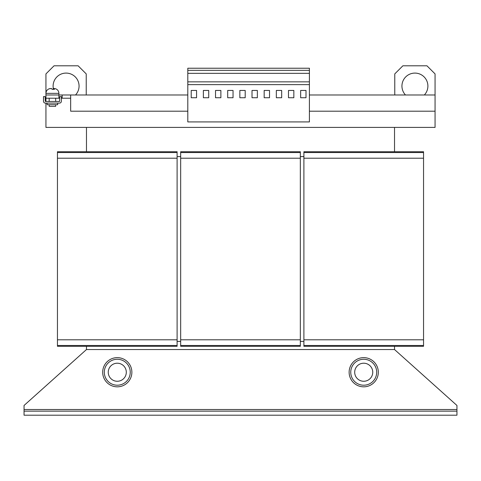 <?xml version="1.0" encoding="UTF-8"?>
<svg xmlns="http://www.w3.org/2000/svg" width="481" height="481" viewBox="0 0 481 481"><rect width="100%" height="100%" fill="white"/><g stroke="black" fill="none" stroke-linecap="round" stroke-linejoin="round"><path stroke-width="0.72" d="M414.917 73.094A12.969 12.969 0 0 0 405.495 94.985A12.969 12.969 0 0 1 414.917 73.094A12.969 12.969 0 0 1 424.338 94.985A12.969 12.969 0 0 0 414.917 73.094M66.083 73.094A12.969 12.969 0 0 0 53.343 88.504A12.969 12.969 0 0 1 66.083 73.094A12.969 12.969 0 0 1 75.505 94.985A12.969 12.969 0 0 0 66.083 73.094M378.313 372.234A14.592 14.592 0 0 0 363.72 357.642A14.592 14.592 0 0 0 349.128 372.234A14.592 14.592 0 0 0 363.72 386.826A14.592 14.592 0 0 0 378.313 372.234M354.695 372.234A9.031 9.031 0 0 0 363.72 381.265A9.031 9.031 0 0 0 372.751 372.234A9.031 9.031 0 0 0 363.72 363.209A9.031 9.031 0 0 0 354.695 372.234M363.72 385.209A12.969 12.969 0 0 1 350.751 372.234A12.969 12.969 0 0 1 363.72 359.265A12.969 12.969 0 0 1 376.695 372.234A12.969 12.969 0 0 1 363.72 385.209M131.872 372.234A14.592 14.592 0 0 0 117.28 357.642A14.592 14.592 0 0 0 102.687 372.234A14.592 14.592 0 0 0 117.28 386.826A14.592 14.592 0 0 0 131.872 372.234M108.249 372.234A9.031 9.031 0 0 0 117.28 381.265A9.031 9.031 0 0 0 126.305 372.234A9.031 9.031 0 0 0 117.28 363.209A9.031 9.031 0 0 0 108.249 372.234M117.28 385.209A12.969 12.969 0 0 1 104.305 372.234A12.969 12.969 0 0 1 117.28 359.265A12.969 12.969 0 0 1 130.249 372.234A12.969 12.969 0 0 1 117.28 385.209M53.86 88.522L53.373 88.498L52.784 89.31M55.447 88.726L53.86 88.498L54.449 89.31L52.062 89.31L51.479 88.498L49.892 88.726M57.696 103.09L57.696 104.714L47.156 104.714L47.156 103.09M49.182 104.714L49.182 106.331L55.664 106.331L55.664 104.714M191.21 97.739L191.21 90.446L196.561 90.446L196.561 97.739L191.21 97.739M187.806 84.626L187.806 121.921L309.409 121.921L309.409 84.626L187.806 84.626L187.806 68.23L309.409 68.23L309.409 84.626M215.53 90.446L220.881 90.446L220.881 97.739L215.53 97.739L215.53 90.446M208.724 90.446L208.724 97.739L203.373 97.739L203.373 90.446L208.724 90.446M227.693 97.739L227.693 90.446L233.044 90.446L233.044 97.739L227.693 97.739M245.202 90.446L245.202 97.739L239.851 97.739L239.851 90.446L245.202 90.446M252.014 90.446L257.359 90.446L257.359 97.739L252.014 97.739L252.014 90.446M300.33 156.596L303.896 156.596M177.104 156.596L180.67 156.596M86.472 346.296L86.472 349.537L24.05 405.471L24.05 411.147L456.95 411.147L456.95 405.471L394.528 349.537L394.528 346.296M303.896 341.432L300.33 341.432M180.67 341.432L177.104 341.432M180.67 152.543L300.33 152.543L300.33 151.731L180.67 151.731L180.67 346.296L300.33 346.296L300.33 345.484L180.67 345.484M300.33 152.543L300.33 158.219L180.67 158.219M300.33 158.219L300.33 339.808L180.67 339.808M300.33 339.808L300.33 345.484M303.896 152.543L423.551 152.543L423.551 151.731L303.896 151.731L303.896 346.296L423.551 346.296L423.551 345.484L303.896 345.484M423.551 152.543L423.551 158.219L303.896 158.219M423.551 158.219L423.551 339.808L303.896 339.808M423.551 339.808L423.551 345.484M394.528 151.731L394.528 127.411M86.472 127.411L86.472 151.731M57.449 152.543L177.104 152.543L177.104 151.731L57.449 151.731L57.449 346.296L177.104 346.296L177.104 345.484L57.449 345.484M177.104 152.543L177.104 158.219L57.449 158.219M177.104 158.219L177.104 339.808L57.449 339.808M177.104 339.808L177.104 345.484M187.806 94.985L45.935 94.985L45.935 98.226L59.722 98.226M394.769 94.985L394.769 73.906L402.88 65.801L426.954 65.801L435.064 73.906L435.064 94.985L309.409 94.985M187.806 111.195L70.665 111.195L70.665 94.985M70.665 98.226L61.34 98.226M86.231 94.985L86.231 73.906L78.12 65.801L54.046 65.801L45.935 73.906L45.935 93.362L58.91 93.362L58.91 98.226M435.064 94.985L435.064 111.195L309.409 111.195M45.935 98.226L45.935 101.467M45.935 103.09L45.935 127.411L435.064 127.411L435.064 111.195M62.151 98.226L62.151 94.985M309.409 70.34L187.806 70.34M309.409 73.346L187.806 73.346M309.409 81.848L187.806 81.848M281.68 90.446L276.334 90.446L276.334 97.739L281.68 97.739L281.68 90.446M269.522 90.446L264.171 90.446L264.171 97.739L269.522 97.739L269.522 90.446M306 90.446L300.649 90.446L300.649 97.739L306 97.739L306 90.446M293.843 90.446L288.492 90.446L288.492 97.739L293.843 97.739L293.843 90.446M61.34 96.603L59.722 96.603L59.56 101.467L45.292 101.467L45.13 96.603L43.506 96.603L43.506 101.305A1.786 1.786 0 0 0 45.292 103.09L59.56 103.09A1.786 1.786 0 0 0 61.34 101.305L61.34 96.603M50.986 88.522L49.399 88.726M53.373 89.31L53.373 88.498M53.86 89.31L53.86 88.498M394.528 349.537L86.472 349.537M456.95 411.147L456.95 415.199L24.05 415.199L24.05 411.147M456.95 409.523L24.05 409.523M58.91 93.362C58.766 90.993 57.57 89.43 55.321 88.666M55.664 98.226L55.664 101.467M49.182 98.226L49.182 101.467M49.525 88.666C47.276 89.43 46.08 90.993 45.935 93.362L45.935 94.985"/></g></svg>
